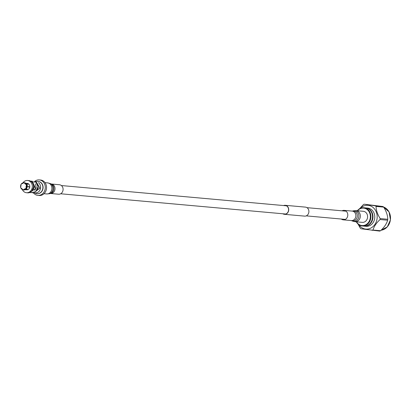 <?xml version="1.0" encoding="UTF-8"?>
<svg xmlns="http://www.w3.org/2000/svg" width="411" height="411" viewBox="0 0 411 411"><rect width="100%" height="100%" fill="white"/><g stroke="black" fill="none" stroke-linecap="round" stroke-linejoin="round"><path stroke-width="0.62" d="M283.975 205.587A4.362 3.75 95.1 0 1 284.253 205.521A4.362 3.75 95.1 0 1 285.213 205.464A4.362 3.75 95.1 0 1 288.579 209.584A4.362 3.75 95.1 0 1 285.398 214.095A4.362 3.75 95.1 0 1 284.433 214.152A4.362 3.75 95.1 0 1 283.236 213.807M283.605 205.557A4.521 3.889 95.1 0 1 284.227 205.361A4.521 3.889 95.1 0 1 285.229 205.305L305.414 207.118A4.521 3.889 95.1 0 1 308.897 211.393A4.521 3.889 95.1 0 1 305.604 216.068A4.521 3.889 95.1 0 1 304.602 216.129L284.417 214.311A4.521 3.889 95.1 0 1 282.866 213.771M285.229 205.305A4.521 3.889 95.1 0 1 288.712 209.574A4.521 3.889 95.1 0 1 285.419 214.249A4.521 3.889 95.1 0 1 284.417 214.311M32.7 190.211L34.211 187.467L33.435 183.66M34.719 190.391L36.23 187.647L35.449 183.84M36.738 190.576L38.249 187.827L37.468 184.02M35.274 193.036A0.92 0.468 98.3 0 0 35.531 193.268A0.92 0.468 98.3 0 0 35.824 193.139L35.521 192.98M28.554 180.573A6.15 5.286 95.1 0 1 28.806 180.588A6.15 5.286 95.1 0 1 29.058 180.619A6.15 5.286 95.1 0 1 33.502 187.334A6.15 5.286 95.1 0 1 27.701 192.836L26.489 192.723A6.15 5.286 -84.9 0 0 32.289 187.221A6.15 5.286 -84.9 0 0 27.845 180.511A6.15 5.286 -84.9 0 0 27.594 180.48A6.15 5.286 -84.9 0 0 22.975 182.803M22.364 189.62A6.15 5.286 -84.9 0 0 26.237 192.697A6.15 5.286 -84.9 0 0 26.489 192.723M36.466 181.59A6.15 5.286 95.1 0 1 38.156 181.431A6.15 5.286 95.1 0 1 38.403 181.462A6.15 5.286 95.1 0 1 42.852 188.171A6.15 5.286 95.1 0 1 37.052 193.679A6.15 5.286 95.1 0 1 36.8 193.648A6.15 5.286 95.1 0 1 35.531 193.268L34.801 193.108M38.254 181.441A6.15 5.286 95.1 0 1 38.351 181.446A6.15 5.286 95.1 0 1 38.598 181.477A6.15 5.286 95.1 0 1 43.047 188.192A6.15 5.286 95.1 0 1 37.247 193.694A6.15 5.286 95.1 0 1 37.149 193.684M33.712 193.108A7.773 6.684 -84.9 0 0 37.576 195.348A7.773 6.684 -84.9 0 0 37.889 195.384A7.773 6.684 -84.9 0 0 45.225 188.428A7.773 6.684 -84.9 0 0 39.6 179.936A7.773 6.684 -84.9 0 0 39.286 179.9A7.773 6.684 -84.9 0 0 34.668 181.472M38.845 195.461A7.773 6.684 -84.9 0 0 39.163 195.497A7.773 6.684 -84.9 0 0 46.494 188.541A7.773 6.684 -84.9 0 0 40.874 180.049A7.773 6.684 -84.9 0 0 40.555 180.013L39.286 179.9M38.454 182.725A5.461 4.696 95.1 0 1 40.437 188.777A5.461 4.696 95.1 0 1 35.942 192.857M22.225 183.321L22.271 183.111A3.612 3.103 95.1 0 0 20.632 185.536L20.714 185.551A3.37 2.898 95.1 0 1 22.225 183.321L22.343 183.666A2.995 2.574 95.1 0 1 22.852 183.419L22.733 183.075A3.37 2.898 95.1 0 1 25.122 183.424L25.374 183.244A3.612 3.103 -84.9 0 0 24.121 182.72A3.612 3.103 95.1 0 0 23.977 182.7A3.612 3.103 95.1 0 0 22.78 182.864L22.733 183.075M22.271 183.111L22.764 183.152M22.024 189.014L21.511 188.767A3.37 2.898 95.1 0 1 20.632 186.183L20.951 186.229A2.995 2.574 95.1 0 1 21.038 185.602L20.714 185.551M21.5 188.968A3.612 3.103 95.1 0 1 20.55 186.162L20.956 186.198M25.163 189.435L25.086 189.779L24.326 189.502A3.37 2.898 95.1 0 1 23.088 189.63A3.37 2.898 95.1 0 1 21.937 189.147L22.137 188.849A2.995 2.574 95.1 0 1 21.711 188.469L21.511 188.767M21.937 189.147L21.927 189.353A3.612 3.103 95.1 0 0 23.18 189.877A3.612 3.103 95.1 0 0 23.329 189.892A3.612 3.103 95.1 0 0 24.521 189.728M24.393 182.746A3.612 3.103 95.1 0 1 24.542 182.751A3.612 3.103 95.1 0 1 24.686 182.772A3.612 3.103 95.1 0 1 25.939 183.296L25.924 183.63L27.866 183.804A3.211 2.764 95.1 0 1 28.292 184.185L26.653 184.041M25.801 183.625A3.612 3.103 95.1 0 1 26.751 186.43L27.316 186.481A3.612 3.103 95.1 0 0 26.366 183.676L25.549 183.804A3.37 2.898 95.1 0 1 26.427 186.389L26.109 186.342A2.995 2.574 95.1 0 1 26.021 186.974L27.234 187.113A3.612 3.103 95.1 0 1 25.595 189.533L25.03 189.486A3.612 3.103 95.1 0 0 26.669 187.062L26.345 187.02A3.37 2.898 95.1 0 1 24.835 189.255L25.03 189.486M27.234 187.113L26.669 187.062M28.847 187.226A2.995 2.574 -84.9 0 0 28.929 186.609M26.427 186.389L26.751 186.43M25.585 183.784L24.922 183.722A2.995 2.574 95.1 0 1 25.348 184.107L25.549 183.804M27.974 184.159A2.995 2.574 -84.9 0 0 27.748 183.979L26.53 183.866M25.374 183.244L25.939 183.296M24.835 189.255L24.717 188.906A2.995 2.574 95.1 0 1 24.208 189.152L24.819 189.209M25.924 189.307L27.034 189.409A2.995 2.574 -84.9 0 0 27.234 189.327M25.086 189.779A3.612 3.103 95.1 0 1 23.895 189.944L23.329 189.892M24.922 183.722L25.122 183.424M24.326 189.502L24.208 189.152M26.021 186.974L26.345 187.02M27.034 189.409L25.682 189.481M26.027 189.219L27.609 189.363A3.211 2.764 95.1 0 1 27.1 189.605M27.316 186.46L29.119 186.625A3.211 2.764 95.1 0 1 29.032 187.252M26.623 189.784A3.211 2.764 -84.9 0 0 26.756 189.8A3.211 2.764 -84.9 0 0 29.787 186.928A3.211 2.764 -84.9 0 0 27.46 183.419A3.211 2.764 -84.9 0 0 27.332 183.404A3.211 2.764 -84.9 0 0 27.198 183.393M356.543 221.837A8.749 7.521 -84.9 0 0 364.439 225.315A8.749 7.521 -84.9 0 0 370.275 217.917A8.749 7.521 -84.9 0 0 366.252 208.937A8.749 7.521 -84.9 0 0 357.534 210.776M357.303 210.756A9.15 7.866 95.1 0 1 363.848 207.735A9.15 7.866 95.1 0 1 370.814 217.984A9.15 7.866 95.1 0 1 362.209 225.958A9.15 7.866 95.1 0 1 356.306 221.817M363.848 207.735L365.456 207.879A9.15 7.866 95.1 0 1 372.423 218.133A9.15 7.866 95.1 0 1 363.817 226.101L362.209 225.958M364.048 226.117A9.15 7.866 -84.9 0 0 364.274 226.142A9.15 7.866 -84.9 0 0 372.88 218.174A9.15 7.866 -84.9 0 0 365.918 207.92A9.15 7.866 -84.9 0 0 365.687 207.904M364.274 226.142L366.088 226.307A9.15 7.866 -84.9 0 0 374.688 218.333A9.15 7.866 -84.9 0 0 367.727 208.084L365.918 207.92M383.653 207.113L376.065 206.435A14.041 12.068 -84.9 0 0 375.413 205.849L364.187 204.205L383.006 206.533A14.041 12.068 -84.9 0 1 383.653 207.113C386.325 211.264 387.696 215.318 387.779 219.263A14.041 12.068 -84.9 0 1 387.722 219.741A14.041 12.068 -84.9 0 1 387.65 220.224C386.592 223.825 384.223 227.329 380.545 230.725A14.041 12.068 -84.9 0 1 379.769 231.1L360.956 228.773A14.041 12.068 -84.9 0 1 360.303 228.187L358.063 224.093M360.144 208.439A11.934 10.26 95.1 0 1 371.852 206.594A11.934 10.26 95.1 0 1 377.062 218.683A11.934 10.26 95.1 0 1 369.407 228.675A11.934 10.26 95.1 0 1 358.69 224.606M387.65 220.224L380.062 219.541A14.041 12.068 -84.9 0 0 380.134 219.058A14.041 12.068 -84.9 0 0 380.19 218.58L387.779 219.263M376.065 206.435C376.137 210.35 377.509 214.398 380.19 218.58M364.187 204.205A14.041 12.068 -84.9 0 0 363.411 204.58L359.574 208.747M375.413 205.849L383.006 206.533M380.062 219.541C376.404 222.911 374.036 226.41 372.957 230.042L380.545 230.725M372.181 230.417A14.041 12.068 -84.9 0 0 372.957 230.042M51.344 184.01A4.757 4.089 -84.9 0 1 55.007 188.906A4.757 4.089 -84.9 0 1 50.491 193.494L58.568 194.218A4.757 4.089 -84.9 0 0 63.083 189.63A4.757 4.089 -84.9 0 0 59.42 184.739L51.344 184.01L50.127 183.512A5.348 4.598 -84.9 0 1 53.014 188.7A5.348 4.598 -84.9 0 1 49.202 193.766L46.628 193.941A5.554 4.773 -84.9 0 0 51.899 188.587A5.554 4.773 -84.9 0 0 47.625 182.88L50.127 183.512M342.034 210.817A4.757 4.089 95.1 0 1 344.12 210.365A4.757 4.089 95.1 0 1 347.521 213.288A4.757 4.089 95.1 0 1 346.735 218.2A4.757 4.089 95.1 0 1 343.267 219.849A4.757 4.089 95.1 0 1 341.294 219.032M356.06 210.643L363.324 211.3A5.554 4.773 95.1 0 1 367.295 214.706A5.554 4.773 95.1 0 1 366.371 220.44A5.554 4.773 95.1 0 1 362.332 222.361L355.063 221.704L352.561 221.072A5.348 4.598 95.1 0 0 357.683 219.536A5.348 4.598 95.1 0 0 358.305 213.355A5.348 4.598 95.1 0 0 353.486 210.822L356.06 210.643A5.554 4.773 95.1 0 1 360.026 214.054A5.554 4.773 95.1 0 1 359.106 219.782A5.554 4.773 95.1 0 1 355.063 221.704M381.043 230.252L387.265 226.923L390.45 219.885L389.053 211.917L383.535 207.005A11.934 10.26 95.1 0 1 390.393 219.885A11.934 10.26 95.1 0 1 381.048 230.247M50.491 193.494L50.358 193.499A4.963 4.269 -84.9 0 0 53.892 188.793A4.963 4.269 -84.9 0 0 51.216 183.984M344.12 210.365L352.196 211.095A4.757 4.089 95.1 0 1 355.597 214.013A4.757 4.089 95.1 0 1 354.806 218.929A4.757 4.089 95.1 0 1 351.343 220.573L352.561 221.072M352.196 211.095L352.33 211.09A4.963 4.269 95.1 0 1 356.805 213.443A4.963 4.269 95.1 0 1 356.229 219.176A4.963 4.269 95.1 0 1 351.472 220.604M346.098 211.182L306.966 207.658M286.41 205.808L61.393 185.551M345.358 219.397L306.226 215.873M285.671 214.023L60.658 193.771M34.827 181.523L35.993 181.503L39.924 188.094L33.61 193.098L32.782 192.923M31.513 181.775L35.916 182.104L38.028 186.774L35.644 191.721L30.763 192.744M30.681 181.179L32.166 181.174L35.665 188.567L29.304 192.692M30.45 181.056L31.96 181.801L33.995 186.347L31.601 191.362M28.806 180.588L27.594 180.48M39.163 195.497L37.889 195.384M24.542 182.751L23.977 182.7M27.332 183.404L25.914 183.275M26.756 189.8L25.112 189.656M47.625 182.88L45.015 182.643M46.628 193.941L44.018 193.704M50.358 193.499L49.202 193.766M343.267 219.849L351.343 220.573M352.33 211.09L353.486 210.822"/></g></svg>
